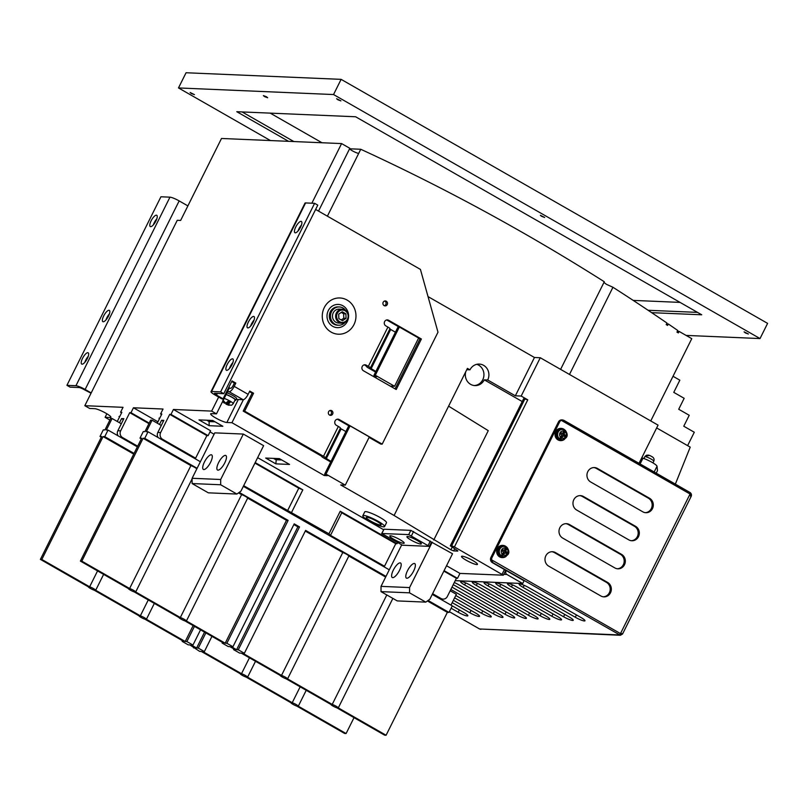 <?xml version="1.0" encoding="UTF-8"?>
<svg xmlns="http://www.w3.org/2000/svg" width="808" height="808" viewBox="0 0 808 808"><rect width="100%" height="100%" fill="white"/><g stroke="black" fill="none" stroke-linecap="round" stroke-linejoin="round"><path stroke-width="1.21" d="M392.718 577.639A8.363 2.788 119.8 0 1 392.254 577.508A8.363 2.788 119.8 0 1 393.647 569.489A8.363 2.788 119.8 0 1 400.091 562.863A8.363 2.788 119.8 0 1 400.556 562.994A8.363 2.788 119.8 0 1 399.162 571.014A8.363 2.788 119.8 0 1 392.718 577.639M406.889 578.245A8.363 2.788 119.8 0 1 406.424 578.114A8.363 2.788 119.8 0 1 407.818 570.095A8.363 2.788 119.8 0 1 414.262 563.459A8.363 2.788 119.8 0 1 414.726 563.59A8.363 2.788 119.8 0 1 413.332 571.61A8.363 2.788 119.8 0 1 406.889 578.245M381.002 591.628L397.233 600.91L425.796 602.132L409.565 592.84L381.002 591.628L381.022 586.366L401.637 545.016M425.796 602.132L429.866 599.183L452.52 553.753L431.522 542.117M381.022 586.366L409.585 587.578L432.24 542.148M409.585 587.578L409.565 592.84M211.191 454.783A8.363 2.788 -60.2 0 0 204.747 461.408A8.363 2.788 -60.2 0 0 203.353 469.428A8.363 2.788 -60.2 0 0 203.818 469.559A8.363 2.788 -60.2 0 0 210.262 462.923A8.363 2.788 -60.2 0 0 211.656 454.904A8.363 2.788 -60.2 0 0 211.191 454.783M225.351 455.379A8.363 2.788 -60.2 0 0 218.907 462.014A8.363 2.788 -60.2 0 0 217.514 470.034A8.363 2.788 -60.2 0 0 217.988 470.155A8.363 2.788 -60.2 0 0 224.432 463.529A8.363 2.788 -60.2 0 0 225.826 455.51A8.363 2.788 -60.2 0 0 225.351 455.379M192.102 483.548L208.323 492.829L236.896 494.052L220.665 484.76L192.102 483.548L192.122 478.286L214.766 432.856L243.329 434.068L220.685 479.498L220.665 484.76M236.896 494.052L240.966 491.102L263.62 445.673L243.329 434.068M192.122 478.286L220.685 479.498M347.804 319.483A6.969 6.474 -87.6 0 1 341.804 323.18C344.491 323.18 346.511 321.938 347.864 319.463C349.531 313.938 347.713 310.535 342.4 309.252L339.249 309.121A6.969 6.474 92.4 0 0 333.25 312.817A6.969 6.474 92.4 0 0 338.663 323.049L341.804 323.18A6.969 6.474 -87.6 0 1 336.391 312.959A6.969 6.474 -87.6 0 1 342.4 309.252A6.969 6.474 -87.6 0 1 347.844 319.402M345.551 310.282A9.141 8.494 92.4 0 0 339.35 306.949A9.141 8.494 92.4 0 0 331.472 311.807A9.141 8.494 92.4 0 0 338.572 325.21A9.141 8.494 92.4 0 0 345.036 322.432M339.35 306.949L338.199 306.909A9.141 8.494 92.4 0 0 330.331 311.757A9.141 8.494 92.4 0 0 337.421 325.169L338.572 325.21M348.601 315.544A11.615 10.797 92.4 0 0 340.259 304.707A11.615 10.797 92.4 0 0 328.3 310.595A11.615 10.797 92.4 0 0 332.694 326.301A11.615 10.797 92.4 0 0 347.319 321.473A11.615 10.797 92.4 0 0 348.521 317.443M383.184 302.253A2.475 2.303 92.4 0 0 385.103 305.889A2.475 2.303 92.4 0 0 387.234 304.576A2.475 2.303 92.4 0 0 385.315 300.94A2.475 2.303 92.4 0 0 383.184 302.253M384.396 305.737A2.475 2.303 92.4 0 0 384.598 301.031M328.604 411.716A2.475 2.303 92.4 0 0 330.522 415.352A2.475 2.303 92.4 0 0 332.654 414.039A2.475 2.303 92.4 0 0 330.735 410.403A2.475 2.303 92.4 0 0 328.604 411.716M329.816 415.201A2.475 2.303 92.4 0 0 330.017 410.494M224.169 398.415A6.191 0.99 26.5 0 1 228.937 400.516L225.755 403.172L222.796 400.122M228.937 400.516A6.191 0.99 26.5 0 1 230.846 401.596A6.191 0.99 26.5 0 1 233.189 403.727L235.098 399.889A6.191 0.99 -153.5 0 0 232.159 397.415A6.191 0.99 -153.5 0 0 226.078 394.587M234.876 400.354A6.969 1.111 -153.5 0 0 235.259 400.394A6.969 1.111 -153.5 0 0 235.795 400.243A6.969 1.111 -153.5 0 0 232.754 397.607A6.969 1.111 -153.5 0 0 226.149 394.445M235.795 400.243L236.613 398.596A6.969 1.111 -153.5 0 0 233.573 395.971A6.969 1.111 -153.5 0 0 226.967 392.799M229.452 368.529A6.504 2.161 119.8 0 1 230.371 366.307A6.504 2.161 119.8 0 1 232.926 362.469M231.997 364.691A6.504 2.161 119.8 0 1 226.371 370.236A6.504 2.161 119.8 0 1 227.2 364.489A6.504 2.161 119.8 0 1 232.835 358.944A6.504 2.161 119.8 0 1 231.997 364.691M250.601 326.119A6.504 2.161 119.8 0 1 251.52 323.887A6.504 2.161 119.8 0 1 254.076 320.049M253.146 322.281A6.504 2.161 119.8 0 1 247.521 327.826A6.504 2.161 119.8 0 1 248.349 322.069A6.504 2.161 119.8 0 1 253.985 316.524A6.504 2.161 119.8 0 1 253.146 322.281M298.011 231.017A6.504 2.161 119.8 0 1 298.94 228.785A6.504 2.161 119.8 0 1 301.485 224.947M300.566 227.179A6.504 2.161 119.8 0 1 294.93 232.724A6.504 2.161 119.8 0 1 295.768 226.967A6.504 2.161 119.8 0 1 301.394 221.432A6.504 2.161 119.8 0 1 300.566 227.179M226.169 404.192L228.947 405.333L225.998 404.151L230.815 405.161M225.745 403.162L225.998 404.151M222.604 401.566L224.907 403.131L222.523 401.717M228.29 404.283L230.846 401.596L229.028 401.526L227.664 404.263L229.058 405.06L227.664 404.263M229.058 405.06L231.623 405.222L233.189 403.727M236.279 399.253A8.514 1.364 -153.5 0 0 237.572 399.485L243.117 399.718L229.169 391.739L227.533 391.678M229.23 388.254L230.593 388.315A3.101 1.03 119.8 0 0 233.098 385.618L234.391 383.022L235.825 383.083L232.017 380.911L223.079 398.829L216.493 395.061A3.868 0.616 26.5 0 1 214.453 393.395A3.868 0.616 26.5 0 1 214.746 393.304L223.776 393.688L220.604 391.88L211.575 391.496A7.747 1.242 -153.5 0 0 210.989 391.668A7.747 1.242 -153.5 0 0 215.059 395.001L221.655 398.768L223.079 398.829M234.391 383.022L231.724 381.497M337.189 419.231A3.252 3.02 -87.6 0 1 337.774 419.483L348.864 425.826M369.084 437.401L380.75 444.077L382.184 444.137L339.198 419.544A3.252 3.02 92.4 0 0 334.855 421.574A3.252 3.02 92.4 0 0 336.34 425.291L338.36 426.452A3.868 0.616 26.5 0 1 340.4 428.119A3.868 0.616 26.5 0 1 340.35 428.169M364.256 364.852A3.171 2.949 -87.6 0 1 364.812 365.095L366.549 366.317A3.868 0.616 -153.5 0 0 366.489 366.367A3.868 0.616 -153.5 0 0 368.529 368.034L375.558 372.054M375.851 371.468L370.316 368.064A3.868 0.616 -153.5 0 0 370.367 368.014A3.868 0.616 -153.5 0 0 368.337 366.347L366.236 365.155A3.171 2.949 92.4 0 0 361.994 367.125A3.171 2.949 92.4 0 0 363.438 370.761L396.213 389.517L421.392 339.017L388.618 320.271A3.171 2.949 92.4 0 0 384.376 322.251A3.171 2.949 92.4 0 0 385.82 325.876L387.911 327.078A3.868 0.616 26.5 0 1 389.951 328.745A3.868 0.616 26.5 0 1 389.9 328.795M386.638 319.968A3.171 2.949 -87.6 0 1 387.194 320.21L399.061 327.008M315.635 209.444L420.423 269.397L437.986 332.209L382.184 444.137M249.48 391.648L252.147 393.173L243.208 411.1L321.705 456.247A3.868 0.616 -153.5 0 0 321.655 456.298A3.868 0.616 -153.5 0 0 323.695 457.964L330.714 461.984M395.082 388.86L419.958 338.956L418.564 338.158M223.776 393.688L317.786 205.131L314.615 203.323L305.596 202.939A7.747 1.242 -153.5 0 0 305 203.111L210.989 391.668M314.615 203.323L220.604 391.88M235.825 383.083L234.189 386.365L248.137 394.344A6.191 2.06 119.8 0 1 243.117 399.718M331.007 461.398L325.473 458.005A3.868 0.616 -153.5 0 0 325.533 457.954A3.868 0.616 -153.5 0 0 323.493 456.278L244.632 411.161L253.571 393.233L249.773 391.062L248.137 394.344M243.208 411.1L244.632 411.161M252.147 393.173L253.571 393.233M419.958 338.956L421.392 339.017M395.425 332.189L390.688 329.482L371.104 368.751M389.88 328.876L390.688 329.482M345.885 431.573L341.138 428.856L326.27 458.691M340.34 428.25L341.138 428.856M229.169 391.739A6.191 2.06 -60.2 0 0 234.189 386.365M342.511 320.695L346.046 318.322L345.915 313.858L342.259 311.767L338.724 314.14L338.845 318.604L342.511 320.695M341.198 319.948L343.764 318.231L346.046 318.322M343.764 318.231L343.632 313.756L341.289 312.413M343.632 313.756L345.915 313.858M228.321 401.576L228.846 401.879M227.775 402.283L226.806 404.222M88.264 356.308A6.504 2.161 -60.2 0 0 85.719 360.146A6.504 2.161 -60.2 0 0 84.8 362.378M87.345 358.54A6.504 2.161 -60.2 0 0 88.173 352.793A6.504 2.161 -60.2 0 0 82.547 358.328A6.504 2.161 -60.2 0 0 81.719 364.085A6.504 2.161 -60.2 0 0 87.345 358.54M109.413 313.888A6.504 2.161 -60.2 0 0 106.868 317.726A6.504 2.161 -60.2 0 0 105.949 319.958M108.494 316.12A6.504 2.161 -60.2 0 0 109.322 310.373A6.504 2.161 -60.2 0 0 103.697 315.918A6.504 2.161 -60.2 0 0 102.868 321.665A6.504 2.161 -60.2 0 0 108.494 316.12M156.833 218.786A6.504 2.161 -60.2 0 0 154.278 222.624A6.504 2.161 -60.2 0 0 153.358 224.856M155.914 221.018A6.504 2.161 -60.2 0 0 156.742 215.271A6.504 2.161 -60.2 0 0 151.116 220.816A6.504 2.161 -60.2 0 0 150.278 226.563A6.504 2.161 -60.2 0 0 155.914 221.018M91.052 393.213L83.719 389.406A3.868 0.616 -153.5 0 0 79.123 387.537L70.094 387.153L66.923 385.335L75.952 385.719A7.747 1.242 26.5 0 1 85.143 389.466L91.193 392.93M66.923 385.335L160.933 196.778L169.963 197.162A7.747 1.242 26.5 0 1 179.164 200.909L187.88 205.899M522.705 583.528L506.858 574.458A2.323 2.161 -87.6 0 1 505.98 571.317L506.323 570.63L524.069 580.79L522.705 583.528L455.237 580.649M506.323 570.63L505.616 570.6M141.319 438.896L139.996 438.148L141.653 438.219L80.396 561.095L128.199 588.446A4.181 0.667 -153.5 0 0 130.401 590.143A4.181 0.667 -153.5 0 0 134.259 591.921L178.911 617.464A4.181 0.667 -153.5 0 0 181.113 619.16A4.181 0.667 -153.5 0 0 184.971 620.928L223.776 643.138L222.119 643.067L228.209 646.541L229.866 646.612L235.189 649.662L233.532 649.592L239.623 653.076L241.279 653.147L280.073 675.347A4.181 0.667 -153.5 0 0 282.285 677.043A4.181 0.667 -153.5 0 0 286.143 678.821L330.785 704.364A4.181 0.667 -153.5 0 0 332.997 706.061A4.181 0.667 -153.5 0 0 336.855 707.828L384.659 735.179L386.093 735.25L338.289 707.889L392.87 598.415M190.89 465.63L129.623 588.507L81.82 561.156L143.087 438.279L190.89 465.63A4.181 0.667 -153.5 0 1 196.809 468.862M238.512 492.88L241.602 494.647L180.336 617.524L135.694 591.981L192.112 478.811M305.283 531.078L342.774 552.531L281.507 675.407L242.703 653.207L244.359 653.278L238.279 649.794L236.613 649.723L231.29 646.673L232.946 646.743L226.866 643.269L225.21 643.198L186.406 620.988L247.672 498.112A4.181 0.667 -153.5 0 0 245.46 496.415A4.181 0.667 -153.5 0 0 241.602 494.647M386.8 594.951L332.219 704.425L287.577 678.882L348.844 556.005L385.658 577.063M293.87 524.554L297.879 526.846L299.536 526.917L294.213 523.867L232.946 646.743M297.879 526.846L236.613 649.723M348.844 556.005A4.181 0.667 -153.5 0 0 346.632 554.298A4.181 0.667 -153.5 0 0 342.774 552.531M427.412 600.96L447.359 612.363L449.016 612.434L428.089 600.465M385.992 576.387L305.626 530.401L244.359 653.278M447.359 612.363L386.093 735.25M230.189 388.294L229.432 387.86L216.473 413.858L211.656 411.1L173.427 409.474L170.973 414.403L169.72 414.342L160.641 432.543A4.959 4.606 92.4 0 0 162.519 439.249L195.607 458.176L194.041 458.106L200.364 461.732L148.016 431.775L146.359 431.704L152.086 420.211L150.662 420.15L144.935 431.644L143.279 431.573L139.996 438.148M233.876 648.905L233.532 649.592M222.463 642.38L222.119 643.067M450.187 590.769L456.358 594.304L450.975 605.121M449.016 612.434L452.288 605.869L432.25 594.405M397.465 542.835L397.021 543.734L340.229 511.242L328.967 533.815L330.502 535.361L384.507 566.256L382.941 566.196L389.274 569.812L243.349 486.325M197.091 468.297L144.743 438.35L148.016 431.775M226.866 643.269L288.133 520.382L239.188 492.385M299.536 526.917L238.279 649.794M80.396 561.095L81.82 561.156M144.743 438.35L143.087 438.279M247.672 498.112L286.476 520.312L225.21 643.198M288.133 520.382L286.476 520.312M161.307 425.483L152.086 420.211M338.289 707.889A4.181 0.667 -153.5 0 0 336.077 706.192A4.181 0.667 -153.5 0 0 332.219 704.425M287.577 678.882A4.181 0.667 -153.5 0 0 285.365 677.175A4.181 0.667 -153.5 0 0 281.507 675.407M186.406 620.988A4.181 0.667 -153.5 0 0 184.194 619.292A4.181 0.667 -153.5 0 0 180.336 617.524M135.694 591.981A4.181 0.667 -153.5 0 0 133.482 590.274A4.181 0.667 -153.5 0 0 129.623 588.507M97.556 570.913L89.638 586.8A4.181 0.667 26.5 0 1 93.496 588.577A4.181 0.667 26.5 0 1 95.698 590.274L103.626 574.387M95.698 590.274L140.35 615.817A4.181 0.667 26.5 0 1 144.208 617.585A4.181 0.667 26.5 0 1 146.41 619.292L154.338 603.404M249.44 657.813L241.511 673.7A4.181 0.667 26.5 0 1 245.379 675.478A4.181 0.667 26.5 0 1 247.581 677.175L255.51 661.287M247.581 677.175L292.223 702.718A4.181 0.667 26.5 0 1 296.092 704.485A4.181 0.667 26.5 0 1 298.293 706.192L306.222 690.305M298.293 706.192L346.097 733.543L344.673 733.482L296.869 706.131A4.181 0.667 26.5 0 1 293.001 704.354A4.181 0.667 26.5 0 1 290.799 702.657L246.157 677.114A4.181 0.667 26.5 0 1 242.289 675.347A4.181 0.667 26.5 0 1 240.087 673.64L201.283 651.44L199.627 651.369L189.87 644.915L188.213 644.845L182.133 641.36L183.79 641.431L144.986 619.231A4.181 0.667 26.5 0 1 141.117 617.453A4.181 0.667 26.5 0 1 138.915 615.757L94.273 590.214A4.181 0.667 26.5 0 1 90.415 588.446A4.181 0.667 26.5 0 1 88.203 586.739L40.4 559.389L101.667 436.512L100.01 436.441L103.283 429.876L104.939 429.947L110.666 418.453L112.1 418.514L106.363 430.007L108.02 430.078L137.35 446.854M140.35 615.817L148.268 599.93M193.142 625.604L185.214 641.491L146.41 619.292M292.223 702.718L300.152 686.83M346.097 733.543L354.025 717.655M204.545 632.129L196.627 648.016L191.304 644.976L192.961 645.047L186.87 641.562L194.455 626.351M241.511 673.7L202.707 651.5L204.374 651.571L198.283 648.087L205.868 632.886M133.734 454.106L103.091 436.572L104.747 436.643L134.078 453.419M104.747 436.643L108.02 430.078M200.536 629.836L192.961 645.047M211.948 636.361L204.374 651.571M193.88 647.208L193.546 647.885M182.467 640.673L182.133 641.36M101.323 437.199L100.01 436.441M103.091 436.572L41.824 559.449L40.4 559.389M121.311 423.786L112.1 418.514M89.638 586.8L41.824 559.449M196.627 648.016L198.283 648.087M185.214 641.491L186.87 641.562M523.826 398.647L450.309 545.794L523.655 398.697L527.765 399.829L521.18 396.051L515.352 395.809L487.709 379.992L484.285 379.841A10.847 10.08 -87.6 0 1 474.952 385.598A10.847 10.08 -87.6 0 1 470.63 384.345A10.847 10.08 -87.6 0 1 465.741 371.761M487.709 379.992A10.847 10.08 92.4 0 0 483.608 365.337A10.847 10.08 92.4 0 0 479.296 364.085A10.847 10.08 92.4 0 0 469.963 369.832L466.772 369.7M474.175 385.537A10.847 10.08 92.4 0 0 483.679 377.124A10.847 10.08 92.4 0 0 478.639 365.125A10.847 10.08 92.4 0 0 476.801 364.307M652.298 456.904L651.036 456.187M417.11 540.4A8.05 1.283 -153.5 0 0 406.929 536.684A8.05 1.283 -153.5 0 0 411.171 540.148A8.05 1.283 -153.5 0 0 421.342 543.865A8.05 1.283 -153.5 0 0 417.11 540.4M399.97 539.673A8.05 1.283 -153.5 0 0 389.789 535.946A8.05 1.283 -153.5 0 0 394.031 539.421A8.05 1.283 -153.5 0 0 404.202 543.138A8.05 1.283 -153.5 0 0 399.97 539.673M376.75 521.271A8.282 1.323 -153.5 0 0 366.287 517.443A8.282 1.323 -153.5 0 0 370.64 521.019A8.282 1.323 -153.5 0 0 381.113 524.846A8.282 1.323 -153.5 0 0 376.75 521.271M369.216 520.958A12.16 1.939 -153.5 0 0 384.578 526.574A12.16 1.939 -153.5 0 0 378.184 521.332A12.16 1.939 -153.5 0 0 362.812 515.716A12.16 1.939 -153.5 0 0 369.216 520.958M384.578 526.574L386.487 522.736A12.16 1.939 -153.5 0 0 380.093 517.504A12.16 1.939 -153.5 0 0 364.731 511.888L362.812 515.716M472.791 560.53A8.908 1.424 -153.5 0 0 461.53 556.409A8.908 1.424 -153.5 0 0 466.216 560.247A8.908 1.424 -153.5 0 0 477.478 564.358A8.908 1.424 -153.5 0 0 472.791 560.53M269.68 501.384A6.817 1.091 -153.5 0 0 267.963 500.334A6.817 1.091 -153.5 0 0 265.973 499.263M434.492 595.688A6.817 1.091 -153.5 0 0 432.775 594.638A6.817 1.091 -153.5 0 0 432.28 594.355M501.879 556.439A5.191 4.818 -87.6 0 1 500.617 555.712L501.182 555.742A5.191 4.818 -87.6 0 1 505.707 546.673L503.152 546.339A5.191 4.818 92.4 0 0 500.647 556.106A5.191 4.818 92.4 0 0 502.717 556.702L503.859 556.752A5.191 4.818 -87.6 0 1 502.455 556.46L501.879 556.439L503.798 552.591L506.838 553.722L507.525 552.359L505.626 551.268L506.848 548.814L506.969 547.4L506.404 547.37A5.191 4.818 -87.6 0 0 505.909 547.026M560.207 439.441A5.191 4.818 -87.6 0 1 558.944 438.724L559.51 438.744A5.191 4.818 -87.6 0 1 564.035 429.674L561.489 429.341A5.191 4.818 92.4 0 0 558.985 439.108A5.191 4.818 92.4 0 0 561.045 439.714L562.186 439.754A5.191 4.818 -87.6 0 1 560.782 439.471L560.207 439.441L562.126 435.593L565.176 436.734L565.852 435.361L563.954 434.28L565.176 431.815L565.297 430.401L564.731 430.381A5.191 4.818 -87.6 0 0 564.236 430.038M503.99 546.37A5.262 4.898 92.4 0 0 500.617 556.167A5.262 4.898 92.4 0 0 503.546 556.742M503.02 546.259A5.262 4.898 92.4 0 0 500.334 556.156A5.262 4.898 92.4 0 0 502.566 556.773M562.317 429.381A5.262 4.898 92.4 0 0 558.944 439.178A5.262 4.898 92.4 0 0 561.883 439.744M561.348 429.26A5.262 4.898 92.4 0 0 558.661 439.168A5.262 4.898 92.4 0 0 560.904 439.774M506.879 547.39A6.121 5.686 92.4 0 0 497.173 549.915A6.121 5.686 92.4 0 0 506.252 556.217M502.768 545.39A6.121 5.686 92.4 0 0 499.667 556.904A6.121 5.686 92.4 0 0 502.243 557.611M565.216 430.401A6.121 5.686 92.4 0 0 555.5 432.916A6.121 5.686 92.4 0 0 564.58 439.219M561.095 428.392A6.121 5.686 92.4 0 0 557.995 439.906A6.121 5.686 92.4 0 0 560.58 440.623M216.473 413.858L211.383 413.635A9.444 1.515 -153.5 0 0 210.666 413.848A9.444 1.515 -153.5 0 0 215.635 417.918A9.444 1.515 -153.5 0 0 226.856 422.493L231.936 422.705L324.23 475.518L327.321 475.649L324.695 474.054L326.008 474.114L345.279 485.133L340.713 484.941L394.092 515.484L450.884 549.793L452.167 547.208M560.611 369.367L604.293 281.75C603.344 281.861 604.121 282.75 606.626 284.416L612.949 287.264A2307.426 2144.432 -87.6 0 1 666.974 323.049L666.186 324.614L667.59 325.412L668.307 323.968A2307.426 2144.432 -87.6 0 1 677.76 330.492L676.952 332.118L678.346 332.916L679.094 331.411L677.336 331.341M318.524 211.09L349.834 148.298L341.592 143.582L221.503 138.471L180.638 220.433L177.265 220.291L84.82 405.697L123.038 407.323L120.584 412.252L121.584 412.827M349.571 148.823A5.424 0.869 -153.5 0 0 352.268 150.753A5.424 0.869 -153.5 0 0 358.701 153.379L360.752 149.268A2307.426 2144.432 -87.6 0 1 523.534 233.088A2307.426 2144.432 -87.6 0 1 604.293 281.75M360.752 149.268L349.581 148.793M484.285 379.841L522.231 401.556M469.963 369.832L467.428 368.387L448.602 406.151L488.274 430.664L433.765 539.996M448.602 406.151L394.092 515.484M641.754 457.833L642.956 458.217A9.524 1.525 26.5 0 1 651.995 462.327A9.524 1.525 26.5 0 1 657.025 466.267L657.49 470.62L656.227 473.165M675.357 484.113L690.224 447.137L656.662 427.937M650.753 420.948L691.769 338.663L679.094 331.411M639.017 463.317L658.055 425.129L540.279 357.742L521.18 396.051M687.618 445.642L694.294 432.25L683.77 426.22L689.234 415.282L678.71 409.262L684.164 398.314L673.771 392.365L679.841 380.184L673.014 376.276M209.141 425.695L198.99 419.897L212.706 420.473L222.846 426.281L209.141 425.695L209.11 421.554L215.039 421.806M289.537 464.438L275.821 463.853L265.68 458.045L279.396 458.631L289.537 464.438M527.765 399.829L454.429 546.925L503.323 575.195L459.954 573.407L446.541 565.741M454.429 546.925L451.672 545.794L525.008 398.697M450.49 545.743L451.672 545.794M450.309 545.794L457.843 550.864M454.702 548.784L453.642 550.915L457.732 551.086M453.642 550.915L450.884 549.793M170.973 414.403L208.121 435.653L210.575 430.725L173.427 409.474M209.999 431.896L214.08 434.229M383.588 529.715L257.641 457.651M431.381 542.117L410.838 530.361L383.992 529.22L381.699 533.512L402.414 545.208L429.26 546.36L408.727 534.603L381.699 533.512M159.58 418.524L159.004 418.191L159.732 418.221M157.267 423.18L161.832 414.009L160.58 413.959L163.034 409.03L133.441 407.767L157.954 421.796M119.594 416.817L119.008 416.494L119.746 416.524M109.878 420.039L105.111 417.302L110.191 417.524A9.444 1.515 -153.5 0 0 110.908 417.312A9.444 1.515 -153.5 0 0 104.565 412.484A9.444 1.515 -153.5 0 0 94.728 408.676L89.638 408.454L84.82 405.697M432.613 593.688L441.097 598.546A4.959 4.606 92.4 0 0 447.339 596.486L456.409 578.286L457.5 578.336L459.954 573.407M328.967 533.815L243.673 485.679M133.441 407.767L130.987 412.696L129.724 412.646L120.655 430.846A4.959 4.606 92.4 0 0 122.523 437.542L137.673 446.208M158.075 437.532A4.959 4.606 -87.6 0 1 157.843 432.421L160.641 432.543M118.089 435.835A4.959 4.606 -87.6 0 1 117.857 430.725L120.655 430.846M160.58 413.959L161.58 414.524M255.187 462.58L302.828 489.84L291.567 512.413M444.087 570.66L457.5 578.336M130.987 412.696L149.187 423.109M397.021 543.734L395.769 543.683L384.507 566.256M340.229 511.242L341.754 512.777L395.769 543.683M443.865 571.115L456.409 578.286M117.271 421.473L121.846 412.312L120.584 412.252M129.724 412.646L148.924 423.624M169.72 414.342L206.868 435.603L208.121 435.653M254.934 463.095L298.778 488.194L302.828 489.84M564.035 429.674L562.691 433.553L560.782 432.462L560.106 433.835L562.004 434.916L559.51 438.744M505.707 546.673L504.354 550.541L502.455 549.46L501.768 550.824L503.677 551.915L501.182 555.742M502.455 556.46L504.939 552.642M503.859 556.752C509.181 555.237 510.252 552.127 507.081 547.44L506.969 547.4M560.782 439.471L563.277 435.643M562.186 439.754C567.509 438.239 568.58 435.138 565.408 430.442L565.297 430.401M390.234 386.093L394.577 386.274L418.625 338.037L399.354 327.018L398.041 326.957L373.993 375.195L376.609 376.781L373.75 376.659M374.185 375.316L373.569 376.558M373.993 375.195L375.306 375.245L399.354 327.018M394.577 386.274L375.306 375.245M540.279 357.742L534.452 357.489L428.028 296.597M515.352 395.809L534.452 357.489M642.804 511.817A7.666 7.12 92.4 0 0 645.855 512.706A7.666 7.12 92.4 0 0 653.056 507.04A7.666 7.12 92.4 0 0 649.561 498.273L597.455 468.458A7.666 7.12 92.4 0 0 594.405 467.569A7.666 7.12 92.4 0 0 587.204 473.236A7.666 7.12 92.4 0 0 590.699 482.002L642.804 511.817M628.816 539.875A7.666 7.12 92.4 0 0 631.876 540.754A7.666 7.12 92.4 0 0 639.067 535.098A7.666 7.12 92.4 0 0 635.573 526.321L583.467 496.506A7.666 7.12 92.4 0 0 580.417 495.627A7.666 7.12 92.4 0 0 573.226 501.283A7.666 7.12 92.4 0 0 576.71 510.06L628.816 539.875M614.837 567.923A7.666 7.12 92.4 0 0 617.888 568.812A7.666 7.12 92.4 0 0 625.079 563.146A7.666 7.12 92.4 0 0 621.584 554.379L569.478 524.564A7.666 7.12 92.4 0 0 566.428 523.675A7.666 7.12 92.4 0 0 559.237 529.341A7.666 7.12 92.4 0 0 562.732 538.108L614.837 567.923M600.849 595.971A7.666 7.12 92.4 0 0 603.899 596.86A7.666 7.12 92.4 0 0 611.09 591.193A7.666 7.12 92.4 0 0 607.606 582.427L555.5 552.611A7.666 7.12 92.4 0 0 552.45 551.723A7.666 7.12 92.4 0 0 545.249 557.389A7.666 7.12 92.4 0 0 548.743 566.155L600.849 595.971M502.101 574.195L504.414 569.539L492.375 562.651A3.868 3.596 -87.6 0 1 490.911 557.419L492.052 557.47L559.59 421.998L558.449 421.948A3.868 3.596 -87.6 0 1 561.782 419.897L562.732 419.938L561.247 420.311A3.868 3.596 92.4 0 0 559.59 421.998M492.052 557.47A3.868 3.596 92.4 0 0 491.668 559.883L492.951 562.681L492.375 562.651M490.911 557.419L558.449 421.948M358.701 153.379L327.392 216.17M311.858 203.202L341.592 143.582M157.843 432.421L163.852 420.382L161.56 420.291L159.489 424.452M211.656 411.1L218.655 397.051M117.857 430.725L123.856 418.685L121.574 418.584L119.493 422.746M580.932 617.484L528.826 587.668A7.666 1.222 -153.5 0 0 519.14 584.134A7.666 1.222 -153.5 0 0 523.17 587.426L575.276 617.241A7.666 1.222 -153.5 0 0 584.972 620.786A7.666 1.222 -153.5 0 0 580.932 617.484M569.226 616.989L517.12 587.174A7.666 1.222 -153.5 0 0 507.424 583.629A7.666 1.222 -153.5 0 0 511.464 586.931L563.57 616.746A7.666 1.222 -153.5 0 0 573.256 620.281A7.666 1.222 -153.5 0 0 569.226 616.989M557.51 616.484L505.404 586.669A7.666 1.222 -153.5 0 0 495.718 583.134A7.666 1.222 -153.5 0 0 499.748 586.436L551.854 616.241A7.666 1.222 -153.5 0 0 561.55 619.786A7.666 1.222 -153.5 0 0 557.51 616.484M545.804 615.989L493.698 586.174A7.666 1.222 -153.5 0 0 484.002 582.629A7.666 1.222 -153.5 0 0 488.042 585.931L540.148 615.746A7.666 1.222 -153.5 0 0 549.834 619.292A7.666 1.222 -153.5 0 0 545.804 615.989M534.088 615.484L481.982 585.679A7.666 1.222 -153.5 0 0 472.296 582.134A7.666 1.222 -153.5 0 0 476.326 585.436L528.432 615.252A7.666 1.222 -153.5 0 0 538.118 618.787A7.666 1.222 -153.5 0 0 534.088 615.484M522.372 614.989L470.266 585.174A7.666 1.222 -153.5 0 0 460.58 581.639A7.666 1.222 -153.5 0 0 464.61 584.931L516.716 614.747A7.666 1.222 -153.5 0 0 526.412 618.292A7.666 1.222 -153.5 0 0 522.372 614.989M453.248 584.639L505.01 614.252A7.666 1.222 -153.5 0 0 514.696 617.797A7.666 1.222 -153.5 0 0 510.666 614.494L458.56 584.679A7.666 1.222 -153.5 0 0 454.298 582.528M450.844 589.456L493.294 613.757A7.666 1.222 -153.5 0 0 502.99 617.292A7.666 1.222 -153.5 0 0 498.95 613.989L452.005 587.133M454.611 597.819L481.588 613.252A7.666 1.222 -153.5 0 0 491.274 616.797A7.666 1.222 -153.5 0 0 487.244 613.494L455.773 595.486M452.207 602.647L469.872 612.757A7.666 1.222 -153.5 0 0 479.558 616.292A7.666 1.222 -153.5 0 0 475.528 612.999L453.369 600.314M451.116 608.222L458.166 612.252A7.666 1.222 -153.5 0 0 467.852 615.797A7.666 1.222 -153.5 0 0 463.822 612.494L452.278 605.889M504.414 569.539L505.636 570.539L503.323 575.195M666.55 323.887L668.307 323.968M612.949 287.264L569.489 374.447M106.858 413.787L105.111 417.302M243.41 399.697L231.936 422.705M324.897 474.175L324.23 475.518M690.769 496.779L690.062 494.011A1.545 0.515 -60.2 0 0 690.254 492.638A1.545 0.515 -60.2 0 0 690.173 492.617L562.732 419.938M563.641 420.2L690.254 492.638C691.416 493.718 691.749 494.92 691.234 496.253L622.554 634.007L620.393 635.28L492.951 562.681M622.544 633.613L620.473 633.583L690.062 494.011L561.247 420.311M620.393 635.28L479.588 628.977L619.221 634.926A1.545 0.515 -60.2 0 0 620.473 633.583L491.668 559.883M326.008 474.114L350.066 425.877L348.743 425.826L324.695 474.054M350.066 425.877L369.337 436.906L345.279 485.133M564.267 436.209L564.711 435.32L562.812 434.229L564.731 430.381M562.691 433.553L560.55 432.936M562.812 434.229L563.954 434.28M564.711 435.32L565.852 435.361M505.939 553.207L506.384 552.308L504.485 551.218L506.404 547.37M504.354 550.541L502.223 549.925M504.485 551.218L505.626 551.268M506.384 552.308L507.525 552.359M341.754 512.777L330.502 535.361M298.778 488.194L287.527 510.767M206.868 435.603L195.607 458.176M161.56 420.291L163.378 421.321M121.574 418.584L123.392 419.625M603.334 596.809A7.666 7.12 92.4 0 0 610.02 590.85A7.666 7.12 92.4 0 0 606.465 582.376L554.359 552.561A7.666 7.12 92.4 0 0 551.874 551.723M617.312 568.761A7.666 7.12 92.4 0 0 624.008 562.802A7.666 7.12 92.4 0 0 620.443 554.328L568.337 524.513A7.666 7.12 92.4 0 0 565.863 523.675M631.3 540.704A7.666 7.12 92.4 0 0 637.997 534.745A7.666 7.12 92.4 0 0 634.432 526.271L582.326 496.466A7.666 7.12 92.4 0 0 579.841 495.627M645.289 512.656A7.666 7.12 92.4 0 0 651.975 506.697A7.666 7.12 92.4 0 0 648.42 498.223L596.314 468.408A7.666 7.12 92.4 0 0 593.83 467.569M647.865 455.055L645.34 456.015A4.939 0.788 26.5 0 1 645.915 456.045L649.47 455.439M273.468 458.378L275.791 459.712L281.719 459.964M276.397 458.51L275.821 463.853M206.777 420.221L209.11 421.554L209.706 420.352M337.875 99.768L336.613 98.728L340.915 100.879L337.875 99.768M191.395 93.526L190.132 92.496L194.435 94.637L191.395 93.526M745.35 332.906L744.087 331.866L748.38 334.007L745.35 332.906M541.612 216.332L540.35 215.302L544.643 217.443L541.612 216.332M264.64 96.647L263.378 95.617L266.408 96.718L267.67 97.758L264.64 96.647M270.438 140.552L178.487 87.941L186.062 72.75L341.117 79.356L767.6 323.372L760.025 338.562L686.093 335.411M680.043 302.394L633.199 300.394M321.978 142.743L270.226 113.13M178.487 87.941L333.542 94.546L760.025 338.562M288.547 141.319L236.784 111.706L355.621 116.766L701.728 314.797L651.662 312.666M341.117 79.356L333.542 94.546M697.506 312.383L648.107 310.282M293.859 141.552L242.097 111.938M347.46 319.13A6.191 5.757 92.4 0 0 345.117 310.757A6.191 5.757 92.4 0 0 337.31 313.332A6.191 5.757 92.4 0 0 339.653 321.705A6.191 5.757 92.4 0 0 347.46 319.13M324.281 307.596A18.14 16.857 -87.6 0 1 347.117 300.071A18.14 16.857 -87.6 0 1 353.975 324.584A18.14 16.857 -87.6 0 1 331.139 332.108A18.14 16.857 -87.6 0 1 324.281 307.596M226.392 403.202L224.361 402.374M223.503 402.334L224.271 403.111M339.198 419.544L337.774 419.483M366.236 365.155L364.812 365.095M388.618 320.271L387.194 320.21M305.596 202.939L211.575 391.496M301.051 225.462L298.687 230.199M253.631 320.564L251.268 325.301M232.482 362.984L230.118 367.721M217.312 393.415L216.493 395.061M368.337 366.347L387.911 327.078M323.493 456.278L338.36 426.452M179.164 200.909L85.143 389.466M169.963 197.162L75.952 385.719M506.858 574.458L503.758 574.326M505.98 571.317L505.273 571.286M652.147 456.722C653.935 457.833 654.48 459.348 653.783 461.247A5.03 0.808 -153.5 0 0 651.137 459.075A5.03 0.808 -153.5 0 0 644.774 456.752L643.885 458.53M238.309 399.516L226.856 422.493M162.519 439.249L160.944 439.178M439.36 598.476L441.097 598.546M122.523 437.542L120.958 437.471M563.913 431.098A3.636 3.384 92.4 0 0 560.782 437.381M505.586 548.087A3.636 3.384 92.4 0 0 502.445 554.369M503.717 555.096A3.636 3.384 92.4 0 0 506.848 548.814M562.045 438.108A3.636 3.384 92.4 0 0 565.176 431.815M449.379 611.696L479.588 628.977A1.545 0.515 -60.2 0 1 479.508 628.957L480.881 629.341M479.437 628.897A1.545 0.515 -60.2 0 0 479.508 628.957L449.369 611.717M110.645 416.615L110.191 417.524M428.22 545.299L430.331 541.057M411.484 535.724L413.595 531.482M408.727 534.603L410.838 530.361M381.871 533.462L383.992 529.22M459.328 609.929L458.166 612.252M471.034 610.424L469.872 612.757M482.75 610.919L481.588 613.252M494.456 611.424L493.294 613.757M506.172 611.919L505.01 614.252M517.878 612.424L516.716 614.747M465.64 582.871L464.61 584.931M529.594 612.918L528.432 615.252M477.356 583.366L476.326 585.436M541.31 613.413L540.148 615.746M489.072 583.871L488.042 585.931M553.015 613.918L551.854 616.241M500.778 584.366L499.748 586.436M564.731 614.413L563.57 616.746M512.494 584.861L511.464 586.931M576.437 614.908L575.276 617.241M524.2 585.366L523.17 587.426M606.465 582.376L607.606 582.427M554.359 552.561L555.5 552.611M620.443 554.328L621.584 554.379M568.337 524.513L569.478 524.564M634.432 526.271L635.573 526.321M582.326 496.466L583.467 496.506M648.42 498.223L649.561 498.273M596.314 468.408L597.455 468.458M657.025 466.267L654.177 471.993M642.956 458.217L640.098 463.944M340.4 428.119L325.533 457.954M389.951 328.745L370.367 368.014M653.783 461.247L652.955 462.893M440.279 599.001L443.067 599.122M429.442 546.299L431.553 542.057M644.774 456.752L646.592 455.167M650.844 455.975L648.713 455.136"/></g></svg>
